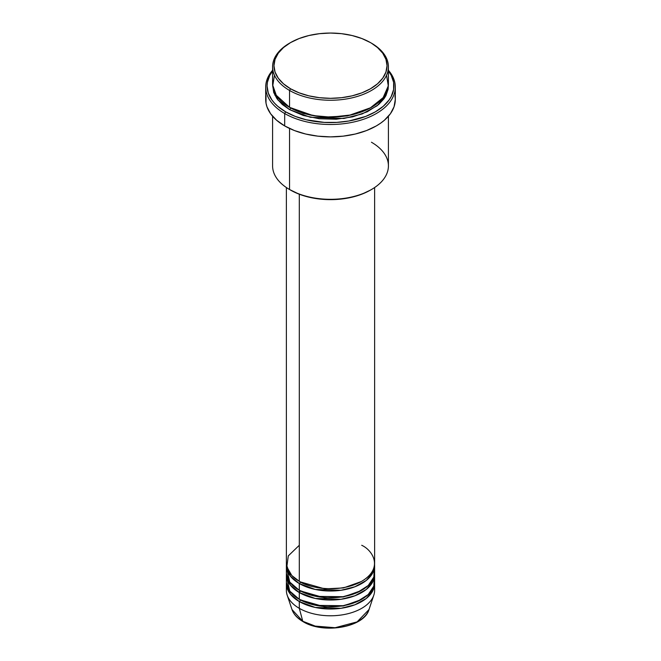 <?xml version="1.0" encoding="UTF-8"?>
<svg xmlns="http://www.w3.org/2000/svg" width="661" height="661" viewBox="0 0 661 661"><rect width="100%" height="100%" fill="white"/><g stroke="black" fill="none" stroke-linecap="round" stroke-linejoin="round"><path stroke-width="0.99" d="M374.233 586.935A44.122 25.473 180 0 1 373.82 595.14L369.012 609.533L357.097 621.885L335.11 627.727L315.231 626.099L302.763 621.249A1.38 0.793 120 0 0 303.019 621.613A1.38 0.793 -60 0 1 302.763 621.249A39.222 22.648 0 0 0 341.993 626.892A39.222 22.648 0 0 0 369.012 609.533C364.294 627.396 323.353 634.386 303.019 621.613C297.334 618.316 293.658 614.292 291.988 609.533A39.222 22.648 0 0 0 302.763 621.249L299.301 608.327L302.763 621.249L291.988 609.533L287.18 595.14A44.122 25.473 180 0 1 286.767 586.935M299.301 545.284L288.287 555.876L286.824 566.898L291.815 575.541L299.301 581.308A44.122 25.473 0 0 0 347.389 586.828A44.122 25.473 0 0 0 374.622 563.296L374.622 187.542M374.622 565.543A44.122 25.473 180 0 0 374.58 564.42L372.953 572.492L366.277 580.457L354.916 586.761L340.977 590.29L315.239 589.447L299.301 583.556A1.38 0.793 120 0 0 300.276 581.87L299.797 581.589L300.276 581.87A1.38 0.793 -60 0 1 299.301 583.556L290.361 576.128L286.42 564.42A44.122 25.473 180 0 0 286.378 565.543L286.378 572.302A44.122 25.473 0 0 0 299.301 590.314A44.122 25.473 0 0 0 347.389 595.834A44.122 25.473 0 0 0 374.622 572.302L374.622 565.543A44.122 25.473 180 0 1 347.389 589.083A44.122 25.473 180 0 1 299.301 583.556L299.301 590.314L299.301 583.556A44.122 25.473 180 0 1 286.378 565.543M286.767 568.923L289.758 582.077L299.301 590.314L316.041 596.371L343.125 596.709L357.328 592.52L368.235 585.506L373.837 577.07L374.233 568.923M374.622 574.549A44.122 25.473 180 0 0 374.58 573.426L372.953 581.498L366.277 589.463L354.916 595.768L340.977 599.296L315.239 598.453L299.301 592.562A1.38 0.793 120 0 0 300.276 590.876L299.797 590.595L300.276 590.876A1.38 0.793 -60 0 1 299.301 592.562L290.361 585.134L286.42 573.426A44.122 25.473 180 0 0 286.378 574.549L286.378 581.308A44.122 25.473 0 0 0 299.301 599.32A44.122 25.473 0 0 0 347.389 604.84A44.122 25.473 0 0 0 374.622 581.308L374.622 574.549A44.122 25.473 180 0 1 347.389 598.089A44.122 25.473 180 0 1 299.301 592.562L299.301 599.32L299.301 592.562A44.122 25.473 180 0 1 286.378 574.549M286.767 577.929L289.758 591.083L299.301 599.32L316.041 605.377L343.125 605.716L357.328 601.527L368.235 594.512L373.837 586.076L374.233 577.929M374.622 583.556A44.122 25.473 180 0 0 374.58 582.432L372.953 590.504L366.277 598.469L354.916 604.774L340.977 608.302L315.239 607.459L299.301 601.568A1.38 0.793 120 0 0 300.276 599.882L299.797 599.601L300.276 599.882A1.38 0.793 -60 0 1 299.301 601.568L290.361 594.14L286.42 582.432A44.122 25.473 180 0 0 286.378 583.556L286.378 590.314A44.122 25.473 0 0 0 299.301 608.327A44.122 25.473 0 0 0 347.389 613.846A44.122 25.473 0 0 0 374.622 590.314L374.622 583.556A44.122 25.473 180 0 1 347.389 607.095A44.122 25.473 180 0 1 299.301 601.568L299.301 608.327L299.301 601.568A44.122 25.473 180 0 1 286.378 583.556M274.464 75.255L272.72 85.913L276.042 95.077L289.551 107.346L289.551 90.458L290.526 88.764A56.532 32.637 180 0 1 290.526 42.61A56.532 32.637 180 0 1 370.474 42.61L361.906 38.553L352.131 35.537L341.53 33.678L330.5 33.05L319.47 33.678L308.869 35.537L299.094 38.553L290.526 42.61L283.495 47.559L278.273 53.194L275.059 59.325L273.968 65.687L275.059 72.057L278.273 78.18L283.495 83.823L290.526 88.764L299.094 92.829L308.869 95.845L319.47 97.696L330.5 98.324L341.53 97.696L352.131 95.845L361.906 92.829L370.474 88.764L377.505 83.823L382.727 78.18L385.941 72.057L387.032 65.687L385.941 59.325L382.727 53.194L377.505 47.559L371.449 43.172A57.912 33.43 0 0 0 370.953 42.891A57.912 33.43 180 0 1 371.449 43.172L370.474 42.61A56.532 32.637 180 0 1 370.474 88.764A56.532 32.637 180 0 1 290.526 88.764L289.551 90.458A57.912 33.43 0 0 0 371.449 90.458A57.912 33.43 0 0 0 371.449 43.172L371.449 43.172A57.912 33.43 180 0 1 388.412 66.811A57.912 33.43 180 0 1 352.66 97.704A57.912 33.43 180 0 1 289.551 90.458L289.551 107.346A57.912 33.43 0 0 0 352.66 114.593A57.912 33.43 0 0 0 388.412 83.699L388.412 66.811M371.449 142.239A57.912 33.43 180 0 1 371.449 189.525A57.912 33.43 180 0 1 289.551 189.525L290.526 190.087A56.532 32.637 0 0 0 370.474 190.087L361.906 194.144L352.131 197.168L341.53 199.019L330.5 199.647L319.47 199.019L308.869 197.168L299.094 194.144L289.551 189.525A57.912 33.43 0 0 0 352.66 196.771A57.912 33.43 0 0 0 388.412 165.886L388.412 116.253M284.676 113.535A64.803 37.413 0 0 0 368.441 117.41A64.803 37.413 0 0 0 388.412 70.289A64.803 37.413 180 0 1 395.303 87.078A64.803 37.413 180 0 1 355.296 121.649A64.803 37.413 180 0 1 284.676 113.535L284.676 125.921A64.803 37.413 0 0 0 355.296 134.026A64.803 37.413 0 0 0 395.303 99.464L394.055 106.76L390.37 113.783L384.38 120.252L380.596 123.194L376.324 125.921L366.5 130.572L355.296 134.026L343.142 136.158L330.5 136.877L317.858 136.158L305.704 134.026L294.5 130.572L284.676 125.921L284.676 113.535A64.803 37.413 180 0 1 265.697 87.078A64.803 37.413 180 0 1 272.588 70.289A64.803 37.413 0 0 0 284.676 113.535L285.651 111.849L284.676 113.535M388.412 71.016A63.423 36.619 180 0 1 366.458 116.121A63.423 36.619 180 0 1 285.651 111.849L295.26 116.402L306.225 119.781L324.287 122.392L336.713 122.392L348.909 120.996L365.74 116.402L375.349 111.849L383.24 106.297L389.098 99.968L391.196 96.58L393.617 89.541L393.617 82.361L391.196 75.321L388.412 71.016M290.526 107.908A1.38 0.793 -60 0 1 289.551 109.594L277.917 99.968L272.621 84.823L273.704 92.474L277 98.745L282.346 104.529L289.551 109.594A1.38 0.793 120 0 0 290.526 107.908L303.416 113.477L322.775 117.162L347.422 115.964L370.953 107.627L347.422 115.964L322.775 117.162L303.416 113.477L290.047 107.627M299.301 194.227L299.301 581.308L299.301 194.227M289.551 128.457L289.551 189.525L289.551 128.457M373.82 595.14A44.122 25.473 180 0 1 343.431 614.664A44.122 25.473 180 0 1 299.301 608.327A44.122 25.473 180 0 1 287.18 595.14M315.999 626.281L323.105 627.529L334.218 627.843M337.895 627.529L345.001 626.281M290.526 42.61L289.551 43.172A57.912 33.43 0 0 0 289.551 90.458A57.912 33.43 180 0 1 272.588 66.811A57.912 33.43 180 0 1 290.047 42.891M272.588 66.811L272.588 83.699A57.912 33.43 0 0 0 289.551 107.346L313.091 115.592L330.905 117.137L351.156 114.94L370.044 108.123L383.149 97.63L388.288 85.889L386.536 75.255M272.588 71.016L269.804 75.321L267.383 82.361L267.077 85.955L268.292 93.094L271.902 99.968L274.563 103.215L277.76 106.297L285.651 111.849A63.423 36.619 180 0 1 272.588 71.016M388.379 84.823L388.131 89.227L385.917 95.655L384 98.745L378.654 104.529L367.235 111.8L352.66 116.84L336.176 119.228L319.205 118.74L303.201 115.435L289.551 109.594L310.356 117.294L343.918 118.476L362.178 113.94L377.134 105.777L386.049 95.399L388.379 84.823M265.697 87.078L265.697 99.464A64.803 37.413 0 0 0 284.676 125.921L276.62 120.252L270.63 113.783L266.945 106.76L266.011 103.133L266.011 95.795M394.989 95.795L395.303 99.464L395.303 87.078M272.588 116.253L272.588 165.886A57.912 33.43 0 0 0 289.551 189.525L289.551 189.525M286.378 187.542L286.378 563.296A44.122 25.473 0 0 0 299.301 581.308C307.175 587.298 338.184 594.396 361.699 581.308C384.363 567.725 372.077 549.828 361.699 545.284M300.276 599.882L324.725 606.881L343.406 605.955L361.203 599.601L343.406 605.955L324.725 606.881L300.276 599.882M300.276 590.876L324.725 597.875L343.406 596.949L361.203 590.595L343.406 596.949L324.725 597.875L300.276 590.876M300.276 581.87L324.725 588.868L343.406 587.943L361.203 581.589L343.406 587.943L324.725 588.868L300.276 581.87M298.541 592.116L300.234 590.835M290.485 574.021L289.716 575.268M371.449 43.172L370.474 42.61M371.449 189.525L370.474 190.087M275.282 93.771L274.811 95.118M373.168 581.036L372.887 579.367M373.168 572.029L372.887 570.36"/></g></svg>
